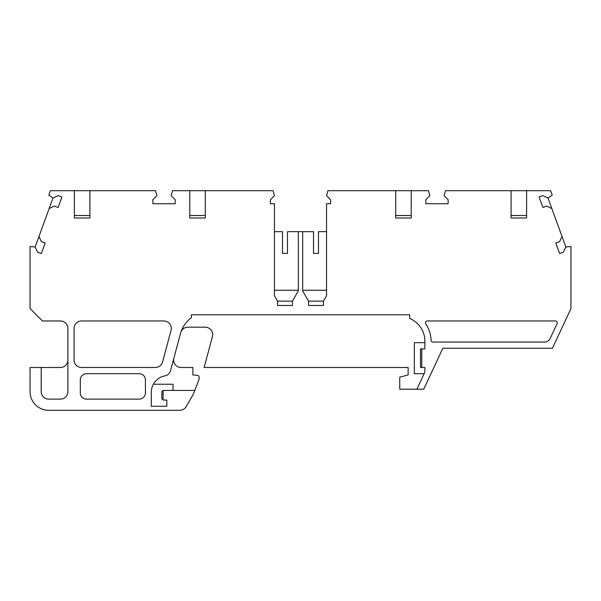 <?xml version="1.0" encoding="UTF-8"?>
<svg xmlns="http://www.w3.org/2000/svg" width="601" height="601" viewBox="0 0 601 601"><rect width="100%" height="100%" fill="white"/><g stroke="black" fill="none" stroke-linecap="round" stroke-linejoin="round"><path stroke-width="0.9" d="M35.166 246.981L38.99 236.494L41.394 241.655L45.188 243.037L41.364 253.532L37.578 252.15L35.166 246.981L30.05 246.538L30.05 308.561L42.453 320.972L60.446 320.972A7.445 7.445 0 0 1 67.89 328.416L67.89 391.687A7.445 7.445 0 0 1 60.446 399.124L48.658 399.124A7.445 7.445 0 0 1 41.214 391.687L41.214 367.489L30.05 367.489L30.05 391.687A18.608 18.608 0 0 0 48.658 410.295L179.744 410.295A7.445 7.445 0 0 0 186.19 406.569L193.394 394.083L194.792 390.44L163.104 390.44L163.104 400.056L166.823 400.056L166.823 406.261L151.317 406.261L151.317 392.303A16.745 16.745 0 0 1 165.095 375.82A6.821 6.821 0 0 0 170.474 370.877L180.698 332.691A7.445 7.445 0 0 1 187.895 327.169L205.234 327.169A7.445 7.445 0 0 1 212.423 336.545L204.13 367.489L408.124 367.489L408.124 374.934L399.748 377.18L399.748 389.2L416.914 389.2L424.869 372.139L424.869 367.489L420.527 367.489L420.527 348.88L421.767 348.88L421.767 367.489M171.308 328.416A7.445 7.445 0 0 0 163.87 320.972L81.533 320.972A7.445 7.445 0 0 0 74.088 328.416L74.088 360.052A7.445 7.445 0 0 0 81.533 367.489L155.389 367.489A7.445 7.445 0 0 0 162.578 361.975L171.06 330.34A7.445 7.445 0 0 0 171.308 328.416M194.792 390.44L199.081 379.276L199.081 377.18A1.863 1.863 0 0 0 197.383 375.332L192.876 374.934L192.876 367.489L181.074 367.489A7.445 7.445 0 0 1 173.884 358.121M153.39 384.242L173.028 384.242L173.028 390.44M86.499 373.694L139.222 373.694A6.205 6.205 0 0 1 145.427 379.9L145.427 392.926A6.205 6.205 0 0 1 139.222 399.124L86.499 399.124A6.205 6.205 0 0 1 80.294 392.926L80.294 379.9A6.205 6.205 0 0 1 86.499 373.694M308.561 301.146L323.451 301.146L323.451 305.466L308.561 305.466L308.561 301.124L302.671 290.914L302.671 231.648L313.527 231.648L313.527 253.359L318.485 253.359L318.485 231.648L326.553 231.648M302.671 290.253L326.553 290.253M52.986 198.022L58.154 195.61L61.948 196.985L58.124 207.48L54.338 206.098L49.169 208.509L52.986 198.022L48.779 195.07L50.371 190.705L89.91 190.705L89.91 217.998L74.404 217.998L74.404 190.705M542.846 195.61L548.014 198.022L551.831 208.509L546.662 206.098L542.876 207.48L539.052 196.985L542.846 195.61M292.439 301.124L292.439 305.466L277.549 305.466L277.549 301.124L292.439 301.146L298.329 290.914L298.329 231.648L302.671 231.648M563.422 252.15L559.636 253.532L555.812 243.037L559.606 241.655L562.01 236.494L565.834 246.981L563.422 252.15M555.399 320.972A1.863 1.863 0 0 1 557.089 323.616L550.155 338.476A6.205 6.205 0 0 1 544.536 342.059L432.923 342.059A1.863 1.863 0 0 1 431.06 340.249A30.704 30.704 0 0 0 425.763 323.879A1.863 1.863 0 0 1 427.303 320.972L555.399 320.972M205.287 190.705L205.287 217.998L189.773 217.998L189.773 190.705L273.117 190.705L274.447 195.671L270.412 199.705L270.412 203.731L274.447 203.731L274.447 295.752L277.549 301.124M205.287 215.519L189.773 215.519M89.91 190.705L155.569 190.705L156.899 195.671L152.872 199.705L152.872 203.731L175.199 203.731L175.199 199.705L171.165 195.671L172.495 190.705L189.773 190.705M89.91 215.519L74.404 215.519M526.596 190.705L526.596 217.998L511.09 217.998L511.09 190.705L550.629 190.705L552.221 195.07L548.014 198.022M526.596 215.519L511.09 215.519M411.227 190.705L411.227 217.998L395.713 217.998L395.713 190.705L428.505 190.705L429.835 195.671L425.801 199.705L425.801 203.731L448.128 203.731L448.128 199.705L444.101 195.671L445.431 190.705L511.09 190.705M323.451 301.124L326.553 295.752L326.553 203.731L330.588 203.731L330.588 199.705L326.553 195.671L327.883 190.705L395.713 190.705M411.227 215.519L395.713 215.519M274.447 290.253L298.329 290.253M67.89 360.052A7.445 7.445 0 0 1 60.446 367.489L41.214 367.489M416.914 389.2L423.758 389.2L442.847 348.264L552.439 348.264L570.95 308.561L570.95 246.538L565.834 246.981M274.447 231.648L282.515 231.648L282.515 253.359L287.473 253.359L287.473 231.648L298.329 231.648M38.99 236.494L49.169 208.509M421.767 348.88L424.869 348.88L424.869 341.128A24.498 24.498 0 0 0 409.672 318.462L409.672 314.766L191.328 314.766L191.328 317.809A28.84 28.84 0 0 0 181.044 331.707M551.831 208.509L562.01 236.494M163.104 400.056L161.864 398.816L161.864 391.687L163.104 390.44M424.869 342.683L414.322 342.683L414.322 373.694L424.141 373.694"/></g></svg>
